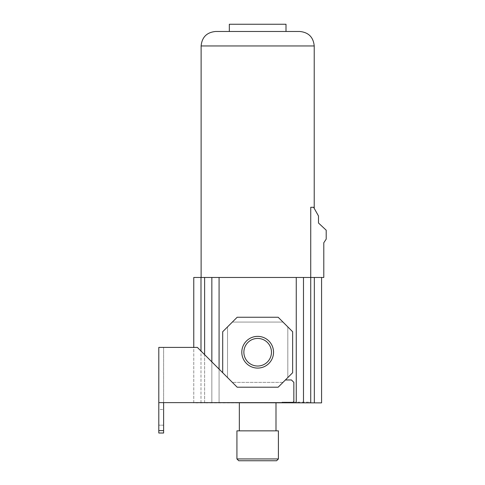 <?xml version="1.0" encoding="UTF-8"?>
<svg xmlns="http://www.w3.org/2000/svg" width="485" height="485" viewBox="0 0 485 485"><rect width="100%" height="100%" fill="white"/><g stroke="black" fill="none" stroke-linecap="round" stroke-linejoin="round"><path stroke-width="0.36" stroke-dasharray="2.42 1.82" d="M310.721 402.871L310.721 277.469L201.117 277.469L321.579 277.469L321.579 402.871L211.848 402.871L211.848 277.469L193.764 277.469L193.764 402.871L204.615 402.871L204.615 277.469M239.341 402.871L275.995 402.871L239.341 402.871M211.848 402.871L211.848 277.469L211.848 402.871L204.615 402.871M211.848 277.469L323.798 277.469L323.798 242.742L326.205 239.123L326.205 230.199L318.487 223.009L318.487 215.97L313.619 207.289L310.739 207.289L313.619 207.289L314.219 208.362L313.619 207.289L310.739 207.289L310.739 277.469L321.579 277.469M303.489 402.871L303.489 277.469M222.7 372.729L222.7 331.728L222.7 372.729L227.526 377.548L222.7 372.729L227.526 377.548L227.526 326.908L227.526 377.548L197.377 347.405L163.615 347.405L163.615 402.629L292.637 402.629L293.843 401.422L293.843 382.374L291.43 379.961L285.404 379.961L287.811 377.548L287.811 326.908L282.991 322.082L232.345 322.082L227.526 326.908L237.171 317.257L222.7 331.728L227.526 326.908L222.7 331.728L222.7 372.729L237.171 387.194L278.166 387.194L292.637 372.729L278.166 387.194L237.171 387.194L227.526 377.548L227.526 326.908L227.526 377.548L197.377 347.405L158.795 347.405L158.795 402.629L292.637 402.629L293.843 401.422L293.843 382.374L291.43 379.961L285.404 379.961L282.991 382.374L232.345 382.374L197.377 347.405L163.615 347.405L163.615 402.629L219.081 402.629L219.081 277.469M163.615 409.504L163.615 425.181L163.615 409.504L163.615 425.181L163.615 409.504L158.795 409.504L158.795 425.181L158.795 409.504L158.795 425.181L158.795 409.504L163.615 409.504M163.615 433.014L163.615 402.629L158.795 402.629L158.795 433.014L163.615 433.014M219.081 402.871L219.081 369.109M211.848 402.629L211.848 361.877M232.345 322.082L282.991 322.082L287.811 326.908L287.811 377.548L287.811 326.908L292.637 331.728L278.166 317.257L282.991 322.082L232.345 322.082L237.171 317.257L278.166 317.257L237.171 317.257L278.166 317.257L282.991 322.082L232.345 322.082M219.081 402.629L292.637 402.629L293.843 401.422L293.843 382.374L291.43 379.961L285.404 379.961M163.615 425.181L158.795 425.181L163.615 425.181M163.615 402.629L158.795 402.629M241.803 352.225A15.866 15.866 0 0 0 257.668 368.091A15.866 15.866 0 0 0 273.534 352.225A15.866 15.866 0 0 0 257.668 336.366A15.866 15.866 0 0 0 241.803 352.225M292.637 372.729L292.637 331.728L287.811 326.908L287.811 377.548L292.637 372.729L292.637 331.728L292.637 372.729M282.991 382.374L232.345 382.374L237.171 387.194L278.166 387.194L282.991 382.374L232.345 382.374L282.991 382.374M271.467 352.225A13.798 13.798 0 0 0 257.668 338.427A13.798 13.798 0 0 0 243.87 352.225A13.798 13.798 0 0 0 257.668 366.029A13.798 13.798 0 0 0 271.467 352.225A13.798 13.798 0 0 0 257.668 338.427A13.798 13.798 0 0 0 243.87 352.225A13.798 13.798 0 0 0 257.668 366.029A13.798 13.798 0 0 0 271.467 352.225A13.798 13.798 0 0 0 257.668 338.427A13.798 13.798 0 0 0 243.87 352.225A13.798 13.798 0 0 0 257.668 366.029A13.798 13.798 0 0 0 271.467 352.225M299.754 31.483L215.589 31.483M229.332 31.483L286.004 31.483L229.332 31.483M286.004 24.25L229.332 24.25M193.764 402.629L193.764 347.405M275.995 430.844L239.341 430.844L275.995 430.844M278.408 430.844L236.929 430.844M276.602 460.75L238.735 460.75M296.256 402.15L282.027 402.15L296.256 402.15M294.807 402.15L282.991 402.15L294.807 402.15L294.807 402.871L282.991 402.871L294.807 402.871L294.807 402.15M297.699 402.15L309.521 402.15L297.699 402.15L297.699 402.871L309.521 402.871L297.699 402.871L297.699 402.15M200.996 402.629L200.996 351.025M204.615 402.629L204.615 354.638M314.341 402.871L314.341 277.469M296.256 402.871L296.256 277.469M163.615 430.607L158.795 430.607M314.219 45.954L201.117 45.954M200.996 402.871L200.996 277.469M278.408 458.943L236.929 458.943M310.485 402.871L310.485 402.15M282.027 402.871L282.027 402.15M309.521 402.871L309.521 402.15M282.991 402.871L282.991 402.15"/><path stroke-width="0.73" d="M204.615 354.638L204.615 277.469L193.764 277.469L193.764 347.405M314.341 402.871L314.341 277.469L321.579 277.469L321.579 402.871L193.764 402.629M204.615 277.469L310.721 277.469L310.739 207.289L313.619 207.289L318.487 215.97L318.487 223.009L326.205 230.199L326.205 239.123L323.798 242.742L323.798 277.469L321.579 277.469M314.341 277.469L310.721 277.469L310.721 402.871M222.7 372.729L237.171 387.194L278.166 387.194L292.637 372.729L292.637 331.728L278.166 317.257L237.171 317.257L222.7 331.728L222.7 372.729L197.377 347.405L158.795 347.405L158.795 402.629L292.637 402.629L293.843 401.422L293.843 382.374L291.43 379.961L285.404 379.961M163.615 402.629L163.615 433.014L158.795 433.014L158.795 402.629M211.848 361.877L211.848 277.469M303.489 402.871L303.489 277.469M241.803 352.225A15.866 15.866 0 0 0 257.668 368.091A15.866 15.866 0 0 0 273.534 352.225A15.866 15.866 0 0 0 257.668 336.366A15.866 15.866 0 0 0 241.803 352.225M271.467 352.225A13.798 13.798 0 0 0 257.668 338.427A13.798 13.798 0 0 0 243.87 352.225A13.798 13.798 0 0 0 257.668 366.029A13.798 13.798 0 0 0 271.467 352.225M201.117 45.954L314.219 45.954C313.365 37.163 308.539 32.343 299.754 31.483L215.589 31.483C206.798 32.343 201.972 37.163 201.117 45.954L201.117 277.469M314.219 45.954L314.219 208.362M286.004 31.483L286.004 24.25L229.332 24.25L229.332 31.483M239.341 402.871L239.341 430.844M275.995 402.871L275.995 430.844M236.929 458.943L236.929 430.844L278.408 430.844L278.408 458.943L276.602 460.75L238.735 460.75L236.929 458.943L278.408 458.943M200.996 351.025L200.996 277.469M219.081 369.109L219.081 277.469M296.256 402.871L296.256 277.469M163.615 430.607L158.795 430.607"/></g></svg>
